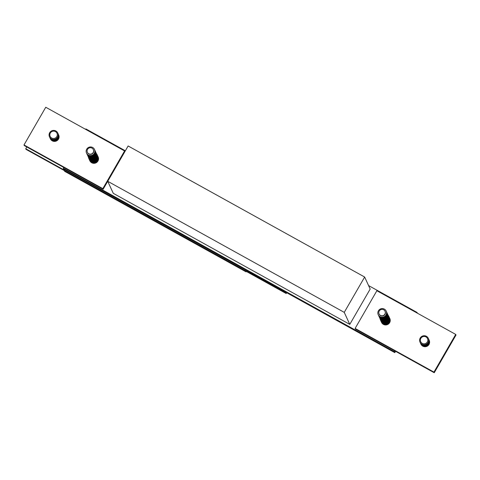<?xml version="1.0" encoding="UTF-8"?>
<svg xmlns="http://www.w3.org/2000/svg" width="480" height="480" viewBox="0 0 480 480"><rect width="100%" height="100%" fill="white"/><g stroke="black" fill="none" stroke-linecap="round" stroke-linejoin="round"><path stroke-width="0.72" d="M395.568 351.312L394.806 352.632L63.69 169.152L63.258 168.204L63.708 167.418M394.824 350.898L394.368 351.684L63.258 168.204M368.574 285.576L417.036 312.426L416.79 312.852M85.674 129.378L85.92 128.946L125.352 150.798M349.776 324.384L370.176 289.05L364.65 277.032L128.136 145.98L107.742 181.308L113.268 193.326L349.776 324.384L344.25 312.366L107.742 181.308M394.806 352.632L394.368 351.684M417.384 313.188L417.036 312.426M344.25 312.366L364.65 277.032M96.408 153.612A4.56 4.476 155.3 0 1 90.69 160.512A4.56 4.476 155.3 0 1 88.452 157.266M97.11 154.704A4.56 4.476 155.3 0 1 90.714 160.56A4.56 4.476 155.3 0 1 88.824 158.514M97.17 154.824A4.56 4.476 155.3 0 1 90.804 160.752A4.56 4.476 155.3 0 1 88.884 158.634M97.224 154.944A4.56 4.476 155.3 0 1 90.822 160.8A4.56 4.476 155.3 0 1 88.938 158.76M97.278 155.07A4.56 4.476 155.3 0 1 90.918 160.998A4.56 4.476 155.3 0 1 88.992 158.88M97.338 155.19A4.56 4.476 155.3 0 1 90.936 161.046A4.56 4.476 155.3 0 1 89.058 159.024A4.56 4.476 155.3 0 1 89.046 159.006M97.392 155.316A4.56 4.476 155.3 0 1 91.026 161.244A4.56 4.476 155.3 0 1 89.106 159.126M97.452 155.436A4.56 4.476 155.3 0 1 97.458 155.46A4.56 4.476 155.3 0 1 91.05 161.292A4.56 4.476 155.3 0 1 89.16 159.246M97.506 155.556A4.56 4.476 155.3 0 1 91.14 161.49A4.56 4.476 155.3 0 1 89.22 159.372M97.572 155.706L97.554 155.658A4.56 4.476 155.3 0 1 91.164 161.538A4.56 4.476 155.3 0 1 89.274 159.492M97.614 155.802A4.56 4.476 155.3 0 1 91.254 161.73A4.56 4.476 155.3 0 1 89.334 159.612M97.674 155.922A4.56 4.476 155.3 0 1 91.272 161.778A4.56 4.476 155.3 0 1 89.388 159.738L89.376 159.714M97.728 156.048A4.56 4.476 155.3 0 1 91.368 161.976A4.56 4.476 155.3 0 1 89.442 159.858M97.776 156.144L97.8 156.192A4.56 4.476 155.3 0 1 91.386 162.024A4.56 4.476 155.3 0 1 89.496 159.978M97.842 156.294A4.56 4.476 155.3 0 1 91.476 162.222A4.56 4.476 155.3 0 1 89.556 160.104M97.902 156.414A4.56 4.476 155.3 0 1 97.908 156.438A4.56 4.476 155.3 0 1 91.5 162.27A4.56 4.476 155.3 0 1 89.61 160.224M97.956 156.534A4.56 4.476 155.3 0 1 91.59 162.468A4.56 4.476 155.3 0 1 89.67 160.344M98.01 156.66A4.56 4.476 155.3 0 1 98.022 156.678A4.56 4.476 155.3 0 1 91.614 162.51A4.56 4.476 155.3 0 1 89.724 160.47M98.064 156.78A4.56 4.476 155.3 0 1 91.704 162.708A4.56 4.476 155.3 0 1 89.778 160.59M98.124 156.9A4.56 4.476 155.3 0 1 91.722 162.756A4.56 4.476 155.3 0 1 89.844 160.74A4.56 4.476 155.3 0 1 89.838 160.716M388.104 315.246A4.56 4.476 155.3 0 1 382.386 322.146A4.56 4.476 155.3 0 1 380.148 318.906M388.806 316.338A4.56 4.476 155.3 0 1 382.41 322.194A4.56 4.476 155.3 0 1 380.52 320.148L380.508 320.124M388.86 316.458A4.56 4.476 155.3 0 1 382.5 322.392A4.56 4.476 155.3 0 1 380.58 320.274M388.92 316.584A4.56 4.476 155.3 0 1 382.518 322.44A4.56 4.476 155.3 0 1 380.64 320.418A4.56 4.476 155.3 0 1 380.634 320.394M388.974 316.704A4.56 4.476 155.3 0 1 382.614 322.632A4.56 4.476 155.3 0 1 380.688 320.514M389.034 316.824A4.56 4.476 155.3 0 1 382.632 322.68A4.56 4.476 155.3 0 1 380.742 320.64M389.088 316.95A4.56 4.476 155.3 0 1 382.722 322.878A4.56 4.476 155.3 0 1 380.802 320.76M389.148 317.07A4.56 4.476 155.3 0 1 389.154 317.094A4.56 4.476 155.3 0 1 382.746 322.926A4.56 4.476 155.3 0 1 380.868 320.904A4.56 4.476 155.3 0 1 380.856 320.886M389.202 317.196A4.56 4.476 155.3 0 1 382.836 323.124A4.56 4.476 155.3 0 1 380.916 321.006M389.256 317.316A4.56 4.476 155.3 0 1 382.86 323.172A4.56 4.476 155.3 0 1 380.97 321.126M389.31 317.436A4.56 4.476 155.3 0 1 382.95 323.37A4.56 4.476 155.3 0 1 381.024 321.252M389.382 317.586L389.358 317.538A4.56 4.476 155.3 0 1 382.968 323.418A4.56 4.476 155.3 0 1 381.09 321.396A4.56 4.476 155.3 0 1 381.084 321.372M389.424 317.682A4.56 4.476 155.3 0 1 383.058 323.61A4.56 4.476 155.3 0 1 381.138 321.492M389.484 317.802A4.56 4.476 155.3 0 1 383.082 323.658A4.56 4.476 155.3 0 1 381.192 321.618M389.538 317.928A4.56 4.476 155.3 0 1 383.172 323.856A4.56 4.476 155.3 0 1 381.252 321.738M389.592 318.048A4.56 4.476 155.3 0 1 383.196 323.904A4.56 4.476 155.3 0 1 381.306 321.858M389.652 318.174A4.56 4.476 155.3 0 1 383.286 324.102A4.56 4.476 155.3 0 1 381.366 321.984M389.706 318.294A4.56 4.476 155.3 0 1 383.31 324.15A4.56 4.476 155.3 0 1 381.42 322.104M389.76 318.414A4.56 4.476 155.3 0 1 383.4 324.348A4.56 4.476 155.3 0 1 381.474 322.224M389.82 318.54A4.56 4.476 155.3 0 1 389.832 318.558A4.56 4.476 155.3 0 1 383.418 324.39A4.56 4.476 155.3 0 1 381.54 322.374A4.56 4.476 155.3 0 1 381.534 322.35M124.596 150.942L45.756 107.256L24 144.948L24.288 145.578L103.128 189.264L124.884 151.578L124.596 150.942L102.834 188.628L103.128 189.264M24 144.948L102.834 188.628M286.176 292.44L285.906 292.902L246.486 271.062M286.674 292.716L286.2 293.532L285.906 292.902M286.2 293.532L246.282 271.416M355.116 328.422L355.404 329.058L434.244 372.744L456 335.052L455.712 334.422L376.872 290.736L355.116 328.422L433.95 372.108L434.244 372.744M433.95 372.108L455.712 334.422M56.31 137.286A3.75 3.678 155.3 0 1 51.024 137.55A3.75 3.678 155.3 0 1 50.832 132.336A3.75 3.678 155.3 0 1 56.112 132.072A3.75 3.678 155.3 0 1 56.31 137.286M50.52 138.24A4.56 4.476 155.3 0 1 50.286 131.898A4.56 4.476 155.3 0 1 57.762 133.002A4.56 4.476 155.3 0 1 50.52 138.24M57.768 133.026A4.56 4.476 155.3 0 1 50.544 138.288A4.56 4.476 155.3 0 1 49.482 136.836M57.828 133.146A4.56 4.476 155.3 0 1 50.634 138.486A4.56 4.476 155.3 0 1 49.542 136.962M57.894 133.296L57.87 133.248A4.56 4.476 155.3 0 1 50.652 138.534A4.56 4.476 155.3 0 1 49.596 137.082L49.608 137.106M57.936 133.392A4.56 4.476 155.3 0 1 50.742 138.732A4.56 4.476 155.3 0 1 49.65 137.202M58.008 133.536L57.984 133.488A4.56 4.476 155.3 0 1 50.766 138.78A4.56 4.476 155.3 0 1 49.704 137.328L49.698 137.304M58.05 133.638A4.56 4.476 155.3 0 1 50.856 138.972A4.56 4.476 155.3 0 1 49.764 137.448M58.098 133.734L58.116 133.782A4.56 4.476 155.3 0 1 58.116 133.782A4.56 4.476 155.3 0 1 50.88 139.02A4.56 4.476 155.3 0 1 49.818 137.568L49.806 137.55M58.164 133.884A4.56 4.476 155.3 0 1 50.97 139.218A4.56 4.476 155.3 0 1 49.878 137.694M58.218 134.004A4.56 4.476 155.3 0 1 50.994 139.266A4.56 4.476 155.3 0 1 49.932 137.814M58.272 134.124A4.56 4.476 155.3 0 1 51.084 139.464A4.56 4.476 155.3 0 1 49.992 137.94M58.332 134.25A4.56 4.476 155.3 0 1 58.344 134.268A4.56 4.476 155.3 0 1 51.102 139.512A4.56 4.476 155.3 0 1 50.046 138.06M58.386 134.37A4.56 4.476 155.3 0 1 51.192 139.71A4.56 4.476 155.3 0 1 50.1 138.18M58.446 134.49A4.56 4.476 155.3 0 1 51.216 139.752A4.56 4.476 155.3 0 1 50.154 138.306M58.5 134.616A4.56 4.476 155.3 0 1 51.306 139.95A4.56 4.476 155.3 0 1 50.214 138.426M58.56 134.736A4.56 4.476 155.3 0 1 58.566 134.76A4.56 4.476 155.3 0 1 51.33 139.998A4.56 4.476 155.3 0 1 50.268 138.546M58.614 134.856A4.56 4.476 155.3 0 1 51.42 140.196A4.56 4.476 155.3 0 1 50.328 138.672M58.668 134.982A4.56 4.476 155.3 0 1 51.438 140.244A4.56 4.476 155.3 0 1 50.382 138.792L50.394 138.816M427.344 341.928A3.75 3.678 155.3 0 1 422.238 343.356A3.75 3.678 155.3 0 1 420.864 338.334A3.75 3.678 155.3 0 1 425.964 336.906A3.75 3.678 155.3 0 1 427.344 341.928M421.878 344.154A4.56 4.476 155.3 0 1 420.204 338.046A4.56 4.476 155.3 0 1 428.292 338.322A4.56 4.476 155.3 0 1 421.878 344.154M428.304 338.346A4.56 4.476 155.3 0 1 421.902 344.202A4.56 4.476 155.3 0 1 420.012 342.156M428.358 338.466A4.56 4.476 155.3 0 1 421.992 344.4A4.56 4.476 155.3 0 1 420.072 342.282M428.424 338.616L428.406 338.568A4.56 4.476 155.3 0 1 422.016 344.448A4.56 4.476 155.3 0 1 420.126 342.402L420.138 342.426M428.472 338.712A4.56 4.476 155.3 0 1 422.106 344.646A4.56 4.476 155.3 0 1 420.186 342.522M428.538 338.856L428.514 338.814A4.56 4.476 155.3 0 1 422.13 344.688A4.56 4.476 155.3 0 1 420.24 342.648L420.228 342.624M428.58 338.958A4.56 4.476 155.3 0 1 422.22 344.886A4.56 4.476 155.3 0 1 420.294 342.768M428.628 339.054L428.652 339.102A4.56 4.476 155.3 0 1 422.238 344.934A4.56 4.476 155.3 0 1 420.36 342.918A4.56 4.476 155.3 0 1 420.354 342.894M428.694 339.204A4.56 4.476 155.3 0 1 422.328 345.132A4.56 4.476 155.3 0 1 420.408 343.014M428.754 339.324A4.56 4.476 155.3 0 1 422.352 345.18A4.56 4.476 155.3 0 1 420.462 343.134M428.808 339.444A4.56 4.476 155.3 0 1 422.442 345.378A4.56 4.476 155.3 0 1 420.522 343.26M428.862 339.57A4.56 4.476 155.3 0 1 422.466 345.426A4.56 4.476 155.3 0 1 420.576 343.38M428.922 339.69A4.56 4.476 155.3 0 1 422.556 345.618A4.56 4.476 155.3 0 1 420.636 343.5M428.976 339.81A4.56 4.476 155.3 0 1 422.58 345.666A4.56 4.476 155.3 0 1 420.69 343.626M429.03 339.936A4.56 4.476 155.3 0 1 422.67 345.864A4.56 4.476 155.3 0 1 420.744 343.746M429.09 340.056A4.56 4.476 155.3 0 1 422.688 345.912A4.56 4.476 155.3 0 1 420.81 343.896A4.56 4.476 155.3 0 1 420.804 343.872M429.144 340.182A4.56 4.476 155.3 0 1 422.778 346.11A4.56 4.476 155.3 0 1 420.858 343.992M429.204 340.302A4.56 4.476 155.3 0 1 429.21 340.326A4.56 4.476 155.3 0 1 422.802 346.158A4.56 4.476 155.3 0 1 420.912 344.112L420.924 344.136M88.74 153.75A3.264 3.204 155.3 0 1 88.17 148.584A3.264 3.204 155.3 0 1 93.33 149.574A3.264 3.204 155.3 0 1 88.74 153.75M93.33 149.574L93.426 149.79A3.264 3.204 155.3 0 1 88.836 153.966A3.264 3.204 155.3 0 1 87.492 152.52L87.39 152.304M88.332 155.034A4.38 4.296 155.3 0 1 86.724 149.166A4.38 4.296 155.3 0 1 92.688 147.498A4.38 4.296 155.3 0 1 94.296 153.36A4.38 4.296 155.3 0 1 88.332 155.034M94.596 149.694A4.38 4.296 155.3 0 1 88.566 155.538A4.38 4.296 155.3 0 1 86.658 153.342M94.83 150.198A4.38 4.296 155.3 0 1 88.8 156.048A4.38 4.296 155.3 0 1 86.892 153.852M95.064 150.702A4.38 4.296 155.3 0 1 89.034 156.552A4.38 4.296 155.3 0 1 87.12 154.356M95.298 151.212A4.38 4.296 155.3 0 1 89.268 157.056A4.38 4.296 155.3 0 1 87.354 154.86M95.526 151.716A4.38 4.296 155.3 0 1 89.496 157.566A4.38 4.296 155.3 0 1 87.588 155.37M95.76 152.22A4.38 4.296 155.3 0 1 89.73 158.07A4.38 4.296 155.3 0 1 87.822 155.874M95.994 152.73A4.38 4.296 155.3 0 1 89.964 158.574A4.38 4.296 155.3 0 1 88.056 156.378M96.228 153.234A4.38 4.296 155.3 0 1 90.198 159.084A4.38 4.296 155.3 0 1 88.284 156.888M96.462 153.738A4.38 4.296 155.3 0 1 90.432 159.588A4.38 4.296 155.3 0 1 88.518 157.392M96.69 154.248A4.38 4.296 155.3 0 1 90.66 160.092A4.38 4.296 155.3 0 1 88.752 157.902M380.43 315.384A3.264 3.204 155.3 0 1 379.866 310.224A3.264 3.204 155.3 0 1 385.02 311.208A3.264 3.204 155.3 0 1 380.43 315.384M385.02 311.208L385.122 311.424A3.264 3.204 155.3 0 1 380.532 315.6A3.264 3.204 155.3 0 1 379.188 314.154L379.086 313.938M380.028 316.668A4.38 4.296 155.3 0 1 378.42 310.806A4.38 4.296 155.3 0 1 384.384 309.132A4.38 4.296 155.3 0 1 385.992 315A4.38 4.296 155.3 0 1 380.028 316.668M386.292 311.328A4.38 4.296 155.3 0 1 380.262 317.178A4.38 4.296 155.3 0 1 378.354 314.982M386.526 311.832A4.38 4.296 155.3 0 1 380.496 317.682A4.38 4.296 155.3 0 1 378.588 315.486M386.76 312.342A4.38 4.296 155.3 0 1 380.73 318.186A4.38 4.296 155.3 0 1 378.816 315.99M386.988 312.846A4.38 4.296 155.3 0 1 380.964 318.696A4.38 4.296 155.3 0 1 379.05 316.5M387.222 313.35A4.38 4.296 155.3 0 1 381.192 319.2A4.38 4.296 155.3 0 1 379.284 317.004M387.456 313.86A4.38 4.296 155.3 0 1 381.426 319.704A4.38 4.296 155.3 0 1 379.518 317.508M387.69 314.364A4.38 4.296 155.3 0 1 381.66 320.214A4.38 4.296 155.3 0 1 379.752 318.018M387.924 314.868A4.38 4.296 155.3 0 1 381.894 320.718A4.38 4.296 155.3 0 1 379.98 318.522M388.152 315.378A4.38 4.296 155.3 0 1 382.128 321.222A4.38 4.296 155.3 0 1 380.214 319.026M388.386 315.882A4.38 4.296 155.3 0 1 382.356 321.732A4.38 4.296 155.3 0 1 380.448 319.536M64.416 170.172L25.746 148.74L26.778 146.958M64.362 170.61L26.034 149.376L25.746 148.74M64.686 169.704L64.272 170.418L64.71 171.366L246.036 271.842L246.756 270.594M64.272 170.418L245.598 270.894L246.036 271.842M245.598 270.894L246.012 270.18"/></g></svg>
